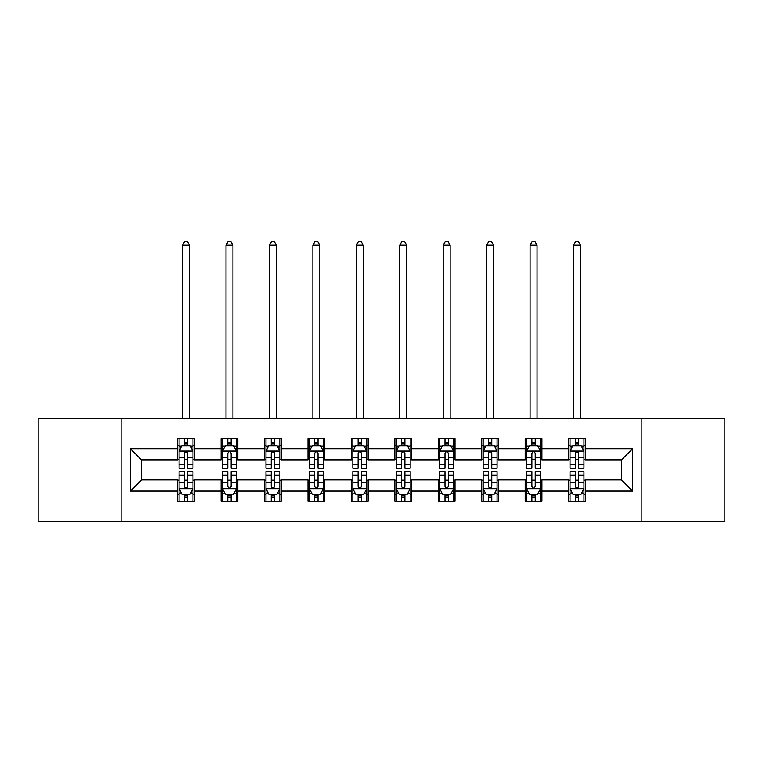 <?xml version="1.0" encoding="UTF-8"?>
<svg xmlns="http://www.w3.org/2000/svg" width="763" height="763" viewBox="0 0 763 763"><rect width="100%" height="100%" fill="white"/><g stroke="black" fill="none" stroke-linecap="round" stroke-linejoin="round"><path stroke-width="1.14" d="M641.864 521.434L724.85 521.434L724.85 418.401L641.864 418.401L641.864 521.434L121.136 521.434L121.136 418.401L38.15 418.401L38.15 521.434L121.136 521.434M641.864 418.401L121.136 418.401M585.335 448.749L585.335 438.582L568.626 438.582L568.626 448.749L541.902 448.749L541.902 438.582L525.192 438.582L525.192 448.749L498.458 448.749L498.458 438.582L481.749 438.582L481.749 448.749L455.015 448.749L455.015 438.582L438.305 438.582L438.305 448.749L411.572 448.749L411.572 438.582L394.862 438.582L394.862 448.749L368.138 448.749L368.138 438.582L351.428 438.582L351.428 448.749L324.695 448.749L324.695 438.582L307.985 438.582L307.985 448.749L281.251 448.749L281.251 438.582L264.542 438.582L264.542 448.749L237.808 448.749L237.808 438.582L221.098 438.582L221.098 448.749L194.374 448.749L194.374 438.582L177.665 438.582L177.665 448.749L130.32 448.749L130.32 491.076L141.46 479.937L177.665 479.937L177.665 501.243L194.374 501.243L194.374 479.937L221.098 479.937L221.098 501.243L237.808 501.243L237.808 479.937L264.542 479.937L264.542 501.243L281.251 501.243L281.251 479.937L307.985 479.937L307.985 501.243L324.695 501.243L324.695 479.937L351.428 479.937L351.428 501.243L368.138 501.243L368.138 479.937L394.862 479.937L394.862 501.243L411.572 501.243L411.572 479.937L438.305 479.937L438.305 501.243L455.015 501.243L455.015 479.937L481.749 479.937L481.749 501.243L498.458 501.243L498.458 479.937L525.192 479.937L525.192 501.243L541.902 501.243L541.902 479.937L568.626 479.937L568.626 501.243L585.335 501.243L585.335 479.937L621.54 479.937L621.54 459.889L585.335 459.889L585.335 448.749L632.68 448.749L632.68 491.076L585.335 491.076M568.626 491.076L541.902 491.076M525.192 491.076L498.458 491.076M481.749 491.076L455.015 491.076M438.305 491.076L411.572 491.076M394.862 491.076L368.138 491.076M351.428 491.076L324.695 491.076M307.985 491.076L281.251 491.076M264.542 491.076L237.808 491.076M221.098 491.076L194.374 491.076M177.665 491.076L130.32 491.076M568.626 448.749L568.626 459.889L541.902 459.889L541.902 448.749M525.192 448.749L525.192 459.889L498.458 459.889L498.458 448.749M481.749 448.749L481.749 459.889L455.015 459.889L455.015 448.749M438.305 448.749L438.305 459.889L411.572 459.889L411.572 448.749M394.862 448.749L394.862 459.889L368.138 459.889L368.138 448.749M351.428 448.749L351.428 459.889L324.695 459.889L324.695 448.749M307.985 448.749L307.985 459.889L281.251 459.889L281.251 448.749M264.542 448.749L264.542 459.889L237.808 459.889L237.808 448.749M221.098 448.749L221.098 459.889L194.374 459.889L194.374 448.749M177.665 448.749L177.665 459.889L141.46 459.889L130.32 448.749M141.46 459.889L141.46 479.937M632.68 491.076L621.54 479.937M621.54 459.889L632.68 448.749M177.665 445.544L179.057 445.544M184.341 445.544L187.688 445.544M192.982 445.544L194.374 445.544M177.665 459.612L179.057 459.612M184.341 459.612L187.688 459.612M192.982 459.612L194.374 459.612M177.665 480.213L179.057 480.213M184.341 480.213L187.688 480.213M192.982 480.213L194.374 480.213M177.665 494.281L179.057 494.281M184.341 494.281L187.688 494.281M192.982 494.281L194.374 494.281M221.098 480.213L222.491 480.213M227.784 480.213L231.132 480.213M236.416 480.213L237.808 480.213M221.098 494.281L222.491 494.281M227.784 494.281L231.132 494.281M236.416 494.281L237.808 494.281M221.098 445.544L222.491 445.544M227.784 445.544L231.132 445.544M236.416 445.544L237.808 445.544M221.098 459.612L222.491 459.612M227.784 459.612L231.132 459.612M236.416 459.612L237.808 459.612M264.542 480.213L265.934 480.213M271.227 480.213L274.566 480.213M279.859 480.213L281.251 480.213M264.542 494.281L265.934 494.281M271.227 494.281L274.566 494.281M279.859 494.281L281.251 494.281M264.542 445.544L265.934 445.544M271.227 445.544L274.566 445.544M279.859 445.544L281.251 445.544M264.542 459.612L265.934 459.612M271.227 459.612L274.566 459.612M279.859 459.612L281.251 459.612M307.985 480.213L309.377 480.213M314.671 480.213L318.009 480.213M323.302 480.213L324.695 480.213M307.985 494.281L309.377 494.281M314.671 494.281L318.009 494.281M323.302 494.281L324.695 494.281M307.985 445.544L309.377 445.544M314.671 445.544L318.009 445.544M323.302 445.544L324.695 445.544M307.985 459.612L309.377 459.612M314.671 459.612L318.009 459.612M323.302 459.612L324.695 459.612M351.428 480.213L352.821 480.213M358.105 480.213L361.452 480.213M366.745 480.213L368.138 480.213M351.428 494.281L352.821 494.281M358.105 494.281L361.452 494.281M366.745 494.281L368.138 494.281M351.428 445.544L352.821 445.544M358.105 445.544L361.452 445.544M366.745 445.544L368.138 445.544M351.428 459.612L352.821 459.612M358.105 459.612L361.452 459.612M366.745 459.612L368.138 459.612M394.862 480.213L396.255 480.213M401.548 480.213L404.895 480.213M410.179 480.213L411.572 480.213M394.862 494.281L396.255 494.281M401.548 494.281L404.895 494.281M410.179 494.281L411.572 494.281M394.862 445.544L396.255 445.544M401.548 445.544L404.895 445.544M410.179 445.544L411.572 445.544M394.862 459.612L396.255 459.612M401.548 459.612L404.895 459.612M410.179 459.612L411.572 459.612M438.305 480.213L439.698 480.213M444.991 480.213L448.329 480.213M453.623 480.213L455.015 480.213M438.305 494.281L439.698 494.281M444.991 494.281L448.329 494.281M453.623 494.281L455.015 494.281M438.305 445.544L439.698 445.544M444.991 445.544L448.329 445.544M453.623 445.544L455.015 445.544M438.305 459.612L439.698 459.612M444.991 459.612L448.329 459.612M453.623 459.612L455.015 459.612M481.749 480.213L483.141 480.213M488.434 480.213L491.773 480.213M497.066 480.213L498.458 480.213M481.749 494.281L483.141 494.281M488.434 494.281L491.773 494.281M497.066 494.281L498.458 494.281M481.749 445.544L483.141 445.544M488.434 445.544L491.773 445.544M497.066 445.544L498.458 445.544M481.749 459.612L483.141 459.612M488.434 459.612L491.773 459.612M497.066 459.612L498.458 459.612M525.192 480.213L526.584 480.213M531.868 480.213L535.216 480.213M540.509 480.213L541.902 480.213M525.192 494.281L526.584 494.281M531.868 494.281L535.216 494.281M540.509 494.281L541.902 494.281M525.192 445.544L526.584 445.544M531.868 445.544L535.216 445.544M540.509 445.544L541.902 445.544M525.192 459.612L526.584 459.612M531.868 459.612L535.216 459.612M540.509 459.612L541.902 459.612M568.626 480.213L570.018 480.213M575.312 480.213L578.659 480.213M583.943 480.213L585.335 480.213M568.626 494.281L570.018 494.281M575.312 494.281L578.659 494.281M583.943 494.281L585.335 494.281M568.626 445.544L570.018 445.544M575.312 445.544L578.659 445.544M583.943 445.544L585.335 445.544M568.626 459.612L570.018 459.612M575.312 459.612L578.659 459.612M583.943 459.612L585.335 459.612M187.688 442.206L184.341 442.206M192.982 464.753L187.688 464.753L187.688 468.244L192.982 468.244L192.982 451.257L190.197 445.687L181.842 445.687L179.057 451.257L179.057 468.244L184.341 468.244L184.341 464.753L179.057 464.753M179.057 451.257L179.057 438.582M192.982 451.257L192.982 438.582M184.341 445.687L184.341 438.582M187.688 438.582L187.688 445.687M187.688 464.753L187.688 453.346C186.573 451.2 185.457 451.2 184.341 453.346L184.341 464.753M189.501 418.401L189.501 245.19L182.538 245.19L182.538 418.401M182.538 245.19L184.627 241.566L187.412 241.566L189.501 245.19M184.341 497.619L187.688 497.619M179.057 475.072L184.341 475.072L184.341 471.582L179.057 471.582L179.057 488.568L181.842 494.138L190.197 494.138L192.982 488.568L192.982 471.582L187.688 471.582L187.688 475.072L192.982 475.072M192.982 488.568L192.982 501.243M179.057 488.568L179.057 501.243M187.688 494.138L187.688 501.243M184.341 501.243L184.341 494.138M184.341 475.072L184.341 486.479C185.457 488.625 186.573 488.625 187.688 486.479L187.688 475.072M231.132 442.206L227.784 442.206M236.416 464.753L231.132 464.753L231.132 468.244L236.416 468.244L236.416 451.257L233.631 445.687L225.276 445.687L222.491 451.257L222.491 468.244L227.784 468.244L227.784 464.753L222.491 464.753M222.491 451.257L222.491 438.582M236.416 451.257L236.416 438.582M227.784 445.687L227.784 438.582M231.132 438.582L231.132 445.687M231.132 464.753L231.132 453.346C230.016 451.2 228.9 451.2 227.784 453.346L227.784 464.753M232.934 418.401L232.934 245.19L225.972 245.19L225.972 418.401M225.972 245.19L228.061 241.566L230.846 241.566L232.934 245.19M274.566 442.206L271.227 442.206M279.859 464.753L274.566 464.753L274.566 468.244L279.859 468.244L279.859 451.257L277.074 445.687L268.719 445.687L265.934 451.257L265.934 468.244L271.227 468.244L271.227 464.753L265.934 464.753M265.934 451.257L265.934 438.582M279.859 451.257L279.859 438.582M271.227 445.687L271.227 438.582M274.566 438.582L274.566 445.687M274.566 464.753L274.566 453.346C273.459 451.2 272.343 451.2 271.227 453.346L271.227 464.753M276.378 418.401L276.378 245.19L269.415 245.19L269.415 418.401M269.415 245.19L271.504 241.566L274.289 241.566L276.378 245.19M227.784 497.619L231.132 497.619M222.491 475.072L227.784 475.072L227.784 471.582L222.491 471.582L222.491 488.568L225.276 494.138L233.631 494.138L236.416 488.568L236.416 471.582L231.132 471.582L231.132 475.072L236.416 475.072M236.416 488.568L236.416 501.243M222.491 488.568L222.491 501.243M231.132 494.138L231.132 501.243M227.784 501.243L227.784 494.138M227.784 475.072L227.784 486.479C228.9 488.625 230.016 488.625 231.132 486.479L231.132 475.072M271.227 497.619L274.566 497.619M265.934 475.072L271.227 475.072L271.227 471.582L265.934 471.582L265.934 488.568L268.719 494.138L277.074 494.138L279.859 488.568L279.859 471.582L274.566 471.582L274.566 475.072L279.859 475.072M279.859 488.568L279.859 501.243M265.934 488.568L265.934 501.243M274.566 494.138L274.566 501.243M271.227 501.243L271.227 494.138M271.227 475.072L271.227 486.479C272.343 488.625 273.45 488.625 274.566 486.479L274.566 475.072M318.009 442.206L314.671 442.206M323.302 464.753L318.009 464.753L318.009 468.244L323.302 468.244L323.302 451.257L320.517 445.687L312.162 445.687L309.377 451.257L309.377 468.244L314.671 468.244L314.671 464.753L309.377 464.753M309.377 451.257L309.377 438.582M323.302 451.257L323.302 438.582M314.671 445.687L314.671 438.582M318.009 438.582L318.009 445.687M318.009 464.753L318.009 453.346C316.893 451.2 315.787 451.2 314.671 453.346L314.671 464.753M319.821 418.401L319.821 245.19L312.859 245.19L312.859 418.401M312.859 245.19L314.947 241.566L317.732 241.566L319.821 245.19M361.452 442.206L358.105 442.206M366.745 464.753L361.452 464.753L361.452 468.244L366.745 468.244L366.745 451.257L363.961 445.687L355.606 445.687L352.821 451.257L352.821 468.244L358.105 468.244L358.105 464.753L352.821 464.753M352.821 451.257L352.821 438.582M366.745 451.257L366.745 438.582M358.105 445.687L358.105 438.582M361.452 438.582L361.452 445.687M361.452 464.753L361.452 453.346C360.336 451.2 359.22 451.2 358.105 453.346L358.105 464.753M363.264 418.401L363.264 245.19L356.302 245.19L356.302 418.401M356.302 245.19L358.391 241.566L361.176 241.566L363.264 245.19M404.895 442.206L401.548 442.206M410.179 464.753L404.895 464.753L404.895 468.244L410.179 468.244L410.179 451.257L407.394 445.687L399.039 445.687L396.255 451.257L396.255 468.244L401.548 468.244L401.548 464.753L396.255 464.753M396.255 451.257L396.255 438.582M410.179 451.257L410.179 438.582M401.548 445.687L401.548 438.582M404.895 438.582L404.895 445.687M404.895 464.753L404.895 453.346C403.78 451.2 402.664 451.2 401.548 453.346L401.548 464.753M406.698 418.401L406.698 245.19L399.736 245.19L399.736 418.401M399.736 245.19L401.824 241.566L404.609 241.566L406.698 245.19M314.671 497.619L318.009 497.619M309.377 475.072L314.671 475.072L314.671 471.582L309.377 471.582L309.377 488.568L312.162 494.138L320.517 494.138L323.302 488.568L323.302 471.582L318.009 471.582L318.009 475.072L323.302 475.072M323.302 488.568L323.302 501.243M309.377 488.568L309.377 501.243M318.009 494.138L318.009 501.243M314.671 501.243L314.671 494.138M314.671 475.072L314.671 486.479C315.777 488.625 316.893 488.625 318.009 486.479L318.009 475.072M358.105 497.619L361.452 497.619M352.821 475.072L358.105 475.072L358.105 471.582L352.821 471.582L352.821 488.568L355.606 494.138L363.961 494.138L366.745 488.568L366.745 471.582L361.452 471.582L361.452 475.072L366.745 475.072M366.745 488.568L366.745 501.243M352.821 488.568L352.821 501.243M361.452 494.138L361.452 501.243M358.105 501.243L358.105 494.138M358.105 475.072L358.105 486.479C359.22 488.625 360.336 488.625 361.452 486.479L361.452 475.072M401.548 497.619L404.895 497.619M396.255 475.072L401.548 475.072L401.548 471.582L396.255 471.582L396.255 488.568L399.039 494.138L407.394 494.138L410.179 488.568L410.179 471.582L404.895 471.582L404.895 475.072L410.179 475.072M410.179 488.568L410.179 501.243M396.255 488.568L396.255 501.243M404.895 494.138L404.895 501.243M401.548 501.243L401.548 494.138M401.548 475.072L401.548 486.479C402.664 488.625 403.78 488.625 404.895 486.479L404.895 475.072M444.991 497.619L448.329 497.619M439.698 475.072L444.991 475.072L444.991 471.582L439.698 471.582L439.698 488.568L442.483 494.138L450.838 494.138L453.623 488.568L453.623 471.582L448.329 471.582L448.329 475.072L453.623 475.072M453.623 488.568L453.623 501.243M439.698 488.568L439.698 501.243M448.329 494.138L448.329 501.243M444.991 501.243L444.991 494.138M444.991 475.072L444.991 486.479C446.107 488.625 447.213 488.625 448.329 486.479L448.329 475.072M488.434 497.619L491.773 497.619M483.141 475.072L488.434 475.072L488.434 471.582L483.141 471.582L483.141 488.568L485.926 494.138L494.281 494.138L497.066 488.568L497.066 471.582L491.773 471.582L491.773 475.072L497.066 475.072M497.066 488.568L497.066 501.243M483.141 488.568L483.141 501.243M491.773 494.138L491.773 501.243M488.434 501.243L488.434 494.138M488.434 475.072L488.434 486.479C489.541 488.625 490.657 488.625 491.773 486.479L491.773 475.072M531.868 497.619L535.216 497.619M526.584 475.072L531.868 475.072L531.868 471.582L526.584 471.582L526.584 488.568L529.369 494.138L537.724 494.138L540.509 488.568L540.509 471.582L535.216 471.582L535.216 475.072L540.509 475.072M540.509 488.568L540.509 501.243M526.584 488.568L526.584 501.243M535.216 494.138L535.216 501.243M531.868 501.243L531.868 494.138M531.868 475.072L531.868 486.479C532.984 488.625 534.1 488.625 535.216 486.479L535.216 475.072M575.312 497.619L578.659 497.619M570.018 475.072L575.312 475.072L575.312 471.582L570.018 471.582L570.018 488.568L572.803 494.138L581.158 494.138L583.943 488.568L583.943 471.582L578.659 471.582L578.659 475.072L583.943 475.072M583.943 488.568L583.943 501.243M570.018 488.568L570.018 501.243M578.659 494.138L578.659 501.243M575.312 501.243L575.312 494.138M575.312 475.072L575.312 486.479C576.427 488.625 577.543 488.625 578.659 486.479L578.659 475.072M448.329 442.206L444.991 442.206M453.623 464.753L448.329 464.753L448.329 468.244L453.623 468.244L453.623 451.257L450.838 445.687L442.483 445.687L439.698 451.257L439.698 468.244L444.991 468.244L444.991 464.753L439.698 464.753M439.698 451.257L439.698 438.582M453.623 451.257L453.623 438.582M444.991 445.687L444.991 438.582M448.329 438.582L448.329 445.687M448.329 464.753L448.329 453.346C447.223 451.2 446.107 451.2 444.991 453.346L444.991 464.753M450.141 418.401L450.141 245.19L443.179 245.19L443.179 418.401M443.179 245.19L445.268 241.566L448.053 241.566L450.141 245.19M491.773 442.206L488.434 442.206M497.066 464.753L491.773 464.753L491.773 468.244L497.066 468.244L497.066 451.257L494.281 445.687L485.926 445.687L483.141 451.257L483.141 468.244L488.434 468.244L488.434 464.753L483.141 464.753M483.141 451.257L483.141 438.582M497.066 451.257L497.066 438.582M488.434 445.687L488.434 438.582M491.773 438.582L491.773 445.687M491.773 464.753L491.773 453.346C490.657 451.2 489.55 451.2 488.434 453.346L488.434 464.753M493.585 418.401L493.585 245.19L486.622 245.19L486.622 418.401M486.622 245.19L488.711 241.566L491.496 241.566L493.585 245.19M535.216 442.206L531.868 442.206M540.509 464.753L535.216 464.753L535.216 468.244L540.509 468.244L540.509 451.257L537.724 445.687L529.369 445.687L526.584 451.257L526.584 468.244L531.868 468.244L531.868 464.753L526.584 464.753M526.584 451.257L526.584 438.582M540.509 451.257L540.509 438.582M531.868 445.687L531.868 438.582M535.216 438.582L535.216 445.687M535.216 464.753L535.216 453.346C534.1 451.2 532.984 451.2 531.868 453.346L531.868 464.753M537.028 418.401L537.028 245.19L530.066 245.19L530.066 418.401M530.066 245.19L532.154 241.566L534.939 241.566L537.028 245.19M578.659 442.206L575.312 442.206M583.943 464.753L578.659 464.753L578.659 468.244L583.943 468.244L583.943 451.257L581.158 445.687L572.803 445.687L570.018 451.257L570.018 468.244L575.312 468.244L575.312 464.753L570.018 464.753M570.018 451.257L570.018 438.582M583.943 451.257L583.943 438.582M575.312 445.687L575.312 438.582M578.659 438.582L578.659 445.687M578.659 464.753L578.659 453.346C577.543 451.2 576.427 451.2 575.312 453.346L575.312 464.753M580.462 418.401L580.462 245.19L573.499 245.19L573.499 418.401M573.499 245.19L575.588 241.566L578.373 241.566L580.462 245.19M192.905 451.114L179.124 451.114M179.057 446.021L181.67 446.021M190.359 446.021L192.982 446.021M184.341 457.285L179.057 457.285M192.982 457.285L187.688 457.285M187.688 443.98L184.341 443.98M179.124 488.711L192.905 488.711M192.982 493.804L190.359 493.804M181.67 493.804L179.057 493.804M187.688 482.54L192.982 482.54M179.057 482.54L184.341 482.54M184.341 495.845L187.688 495.845M236.349 451.114L222.567 451.114M222.491 446.021L225.114 446.021M233.802 446.021L236.416 446.021M227.784 457.285L222.491 457.285M236.416 457.285L231.132 457.285M231.132 443.98L227.784 443.98M279.792 451.114L266.01 451.114M265.934 446.021L268.557 446.021M277.246 446.021L279.859 446.021M271.227 457.285L265.934 457.285M279.859 457.285L274.566 457.285M274.566 443.98L271.227 443.98M222.567 488.711L236.349 488.711M236.416 493.804L233.802 493.804M225.114 493.804L222.491 493.804M231.132 482.54L236.416 482.54M222.491 482.54L227.784 482.54M227.784 495.845L231.132 495.845M266.01 488.711L279.792 488.711M279.859 493.804L277.246 493.804M268.557 493.804L265.934 493.804M274.566 482.54L279.859 482.54M265.934 482.54L271.227 482.54M271.227 495.845L274.566 495.845M323.235 451.114L309.444 451.114M309.377 446.021L311.991 446.021M320.679 446.021L323.302 446.021M314.671 457.285L309.377 457.285M323.302 457.285L318.009 457.285M318.009 443.98L314.671 443.98M366.669 451.114L352.887 451.114M352.821 446.021L355.434 446.021M364.123 446.021L366.745 446.021M358.105 457.285L352.821 457.285M366.745 457.285L361.452 457.285M361.452 443.98L358.105 443.98M410.113 451.114L396.331 451.114M396.255 446.021L398.877 446.021M407.566 446.021L410.179 446.021M401.548 457.285L396.255 457.285M410.179 457.285L404.895 457.285M404.895 443.98L401.548 443.98M309.444 488.711L323.235 488.711M323.302 493.804L320.679 493.804M311.991 493.804L309.377 493.804M318.009 482.54L323.302 482.54M309.377 482.54L314.671 482.54M314.671 495.845L318.009 495.845M352.887 488.711L366.669 488.711M366.745 493.804L364.123 493.804M355.434 493.804L352.821 493.804M361.452 482.54L366.745 482.54M352.821 482.54L358.105 482.54M358.105 495.845L361.452 495.845M396.331 488.711L410.113 488.711M410.179 493.804L407.566 493.804M398.877 493.804L396.255 493.804M404.895 482.54L410.179 482.54M396.255 482.54L401.548 482.54M401.548 495.845L404.895 495.845M439.765 488.711L453.556 488.711M453.623 493.804L451.009 493.804M442.321 493.804L439.698 493.804M448.329 482.54L453.623 482.54M439.698 482.54L444.991 482.54M444.991 495.845L448.329 495.845M483.208 488.711L496.99 488.711M497.066 493.804L494.443 493.804M485.754 493.804L483.141 493.804M491.773 482.54L497.066 482.54M483.141 482.54L488.434 482.54M488.434 495.845L491.773 495.845M526.651 488.711L540.433 488.711M540.509 493.804L537.886 493.804M529.198 493.804L526.584 493.804M535.216 482.54L540.509 482.54M526.584 482.54L531.868 482.54M531.868 495.845L535.216 495.845M570.095 488.711L583.876 488.711M583.943 493.804L581.33 493.804M572.641 493.804L570.018 493.804M578.659 482.54L583.943 482.54M570.018 482.54L575.312 482.54M575.312 495.845L578.659 495.845M453.556 451.114L439.765 451.114M439.698 446.021L442.321 446.021M451.009 446.021L453.623 446.021M444.991 457.285L439.698 457.285M453.623 457.285L448.329 457.285M448.329 443.98L444.991 443.98M496.99 451.114L483.208 451.114M483.141 446.021L485.754 446.021M494.443 446.021L497.066 446.021M488.434 457.285L483.141 457.285M497.066 457.285L491.773 457.285M491.773 443.98L488.434 443.98M540.433 451.114L526.651 451.114M526.584 446.021L529.198 446.021M537.886 446.021L540.509 446.021M531.868 457.285L526.584 457.285M540.509 457.285L535.216 457.285M535.216 443.98L531.868 443.98M583.876 451.114L570.095 451.114M570.018 446.021L572.641 446.021M581.33 446.021L583.943 446.021M575.312 457.285L570.018 457.285M583.943 457.285L578.659 457.285M578.659 443.98L575.312 443.98"/></g></svg>
